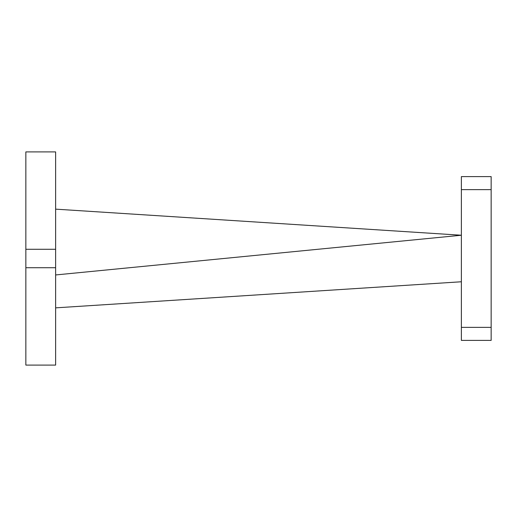 <?xml version="1.0" encoding="UTF-8"?>
<svg xmlns="http://www.w3.org/2000/svg" width="517" height="517" viewBox="0 0 517 517"><rect width="100%" height="100%" fill="white"/><g stroke="black" fill="none" stroke-linecap="round" stroke-linejoin="round"><path stroke-width="0.78" d="M491.15 340.393L461.371 340.393L461.371 327.364L491.15 327.364L491.15 340.393M491.15 189.636L461.371 189.636L461.371 176.607L491.15 176.607L491.15 327.364M461.371 189.636L461.371 327.364M461.371 281.765L55.629 307.854M55.629 209.146L461.371 235.235L55.629 274.954M25.85 249.284L25.85 151.901L55.629 151.901L55.629 365.099L25.85 365.099L25.85 249.284L55.629 249.284M55.629 267.716L25.85 267.716"/></g></svg>
